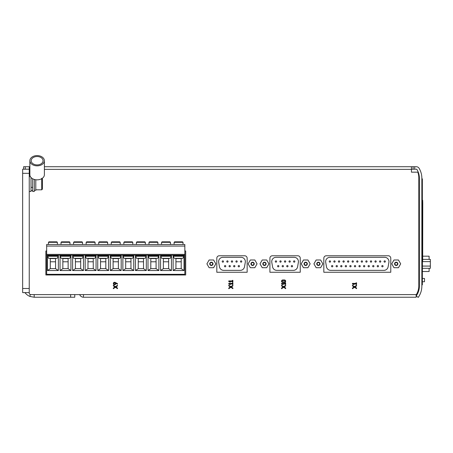 <?xml version="1.0" encoding="UTF-8"?>
<svg xmlns="http://www.w3.org/2000/svg" width="453" height="453" viewBox="0 0 453 453"><rect width="100%" height="100%" fill="white"/><g stroke="black" fill="none" stroke-linecap="round" stroke-linejoin="round"><path stroke-width="0.68" d="M354.552 287.281L352.44 288.725L352.44 288.057L354.036 286.976L352.44 285.894L352.44 285.22L354.552 286.664L356.562 285.271L356.562 285.945L355.016 286.976L356.562 288.006L356.562 288.674L354.552 287.281M285.656 284.501L285.079 284.501L285.079 283.963L282.361 283.963L283.182 284.501L282.361 284.501L281.534 283.963L281.534 283.385L285.079 283.385L285.079 282.853L285.656 282.853L285.656 284.501M232.887 284.501L232.31 284.501L232.31 283.963L229.592 283.963L230.418 284.501L229.592 284.501L228.765 283.963L228.765 283.385L232.31 283.385L232.31 282.853L232.887 282.853L232.887 284.501M117.463 284.173L115.809 283.374A1.234 1.234 0 0 1 114.479 284.744A1.234 1.234 0 0 1 113.386 283.176A1.234 1.234 0 0 1 115.141 282.412L117.463 283.595L117.463 284.173M184.841 250.985L185.696 250.985L185.696 274.977L45.866 274.977L45.866 250.985L46.659 250.985M411.437 169.201L416.76 169.201A16.982 16.982 0 0 1 419.382 178.267L419.382 286.075A16.982 16.982 0 0 1 416.205 295.968L418.215 297.411A19.456 19.456 0 0 0 421.856 286.075L421.856 178.267A19.456 19.456 0 0 0 419.133 168.34A3.296 3.296 0 0 0 416.301 166.727L411.437 166.727L411.437 172.168L417.796 172.168A16.982 16.982 0 0 1 418.81 177.938L418.81 285.781A16.982 16.982 0 0 1 416.335 294.603L30.895 294.603A1.648 1.648 0 0 1 29.247 292.949L29.247 292.621L22.65 292.621L22.65 169.201L29.247 169.201L29.247 292.621M247.151 272.259L247.151 258.244A2.475 2.475 0 0 0 244.682 255.769L219.286 255.769A2.475 2.475 0 0 0 216.811 258.244L216.811 272.259L247.151 272.259M300.248 272.259L300.248 258.244A2.475 2.475 0 0 0 297.774 255.769L272.383 255.769A2.475 2.475 0 0 0 269.909 258.244L269.909 272.259L300.248 272.259M390.775 272.259L390.775 258.244A2.475 2.475 0 0 0 388.3 255.769L326.302 255.769A2.475 2.475 0 0 0 323.827 258.244L323.827 272.259L390.775 272.259M115.453 287.281L113.341 288.725L113.341 288.057L114.937 286.976L113.341 285.894L113.341 285.22L115.453 286.664L117.463 285.271L117.463 285.945L115.917 286.976L117.463 288.006L117.463 288.674L115.453 287.281M230.883 287.281L228.765 288.725L228.765 288.057L230.367 286.976L228.765 285.894L228.765 285.22L230.883 286.664L232.887 285.271L232.887 285.945L231.341 286.976L232.887 288.006L232.887 288.674L230.883 287.281M283.646 287.281L281.534 288.725L281.534 288.057L283.131 286.976L281.534 285.894L281.534 285.22L283.646 286.664L285.656 285.271L285.656 285.945L284.11 286.976L285.656 288.006L285.656 288.674L283.646 287.281M284.422 282.44L282.768 282.44A1.234 1.234 0 0 1 281.534 281.205A1.234 1.234 0 0 1 282.768 279.965L284.422 279.965A1.234 1.234 0 0 1 285.656 281.205A1.234 1.234 0 0 1 284.422 282.44M232.887 282.026L232.31 282.026L232.31 281.489L229.592 281.489L230.418 282.026L229.592 282.026L228.765 281.489L228.765 280.917L232.31 280.917L232.31 280.379L232.887 280.379L232.887 282.026M356.562 284.501L355.984 284.501L355.984 283.963L353.261 283.963L354.087 284.501L353.261 284.501L352.44 283.963L352.44 283.385L355.984 283.385L355.984 282.853L356.562 282.853L356.562 284.501M421.856 178.844L422.355 178.844L422.355 284.869L421.856 284.869M29.247 169.167L23.607 169.167L23.607 166.727L29.247 166.727L29.247 169.201M411.437 166.727L44.383 166.727M29.87 166.727L29.247 166.727M83.562 294.603L83.358 297.236A4.122 4.122 0 0 1 80.181 295.481L79.569 294.603L74.756 294.603L74.756 297.236L34.19 297.236L30.068 296.477A11.54 11.54 0 0 1 24.96 292.621M416.154 294.603L416.154 297.236L83.562 297.236M30.068 294.382L30.068 296.477M34.309 179.439L34.309 191.46L32.661 191.46L32.661 178.754M41.727 178.68L41.727 189.813L42.389 189.15L42.389 178.929L41.727 178.267M42.389 184.037L42.389 181.568M34.309 190.305L35.793 190.305L35.793 179.756M31.008 177.468L31.008 191.46L29.247 191.46M29.87 160.719L29.87 174.711A7.254 5.13 0 0 0 37.129 179.841A7.254 5.13 0 0 0 44.383 174.711L44.383 160.719A7.254 5.13 0 0 0 37.129 155.589A7.254 5.13 0 0 0 29.87 160.719A7.254 5.13 0 0 0 37.129 165.849A7.254 5.13 0 0 0 44.383 160.719M37.129 164.915A5.934 4.196 0 0 0 43.063 160.719A5.934 4.196 0 0 0 37.129 156.523A5.934 4.196 0 0 0 31.189 160.719A5.934 4.196 0 0 0 37.129 164.915M413.085 166.727L413.085 169.201M418.81 206.545L419.382 206.545M418.81 251.07L419.382 251.07M422.434 271.517L429.116 271.517L429.116 268.312M422.762 256.183L429.116 256.183L429.116 259.382M418.81 274.156L419.382 274.156M418.81 255.849L419.382 255.849M422.434 268.312L430.35 268.312L430.35 266.081L422.434 266.081M422.683 259.382L430.35 259.382L430.35 266.081M422.434 261.613L430.35 261.613M383.889 270.362L330.713 270.362A4.287 4.287 0 0 1 326.488 266.817L325.707 262.366A4.287 4.287 0 0 1 329.931 257.332L384.676 257.332A4.287 4.287 0 0 1 388.895 262.366L388.113 266.817A4.287 4.287 0 0 1 383.889 270.362M384.705 260.849A0.657 0.657 0 0 1 385.276 261.834A0.657 0.657 0 0 1 384.138 261.834A0.657 0.657 0 0 1 384.705 260.849M380.141 260.849A0.657 0.657 0 0 1 380.713 261.834A0.657 0.657 0 0 1 379.569 261.834A0.657 0.657 0 0 1 380.141 260.849M375.571 260.849A0.657 0.657 0 0 1 376.143 261.834A0.657 0.657 0 0 1 374.999 261.834A0.657 0.657 0 0 1 375.571 260.849M371.007 260.849A0.657 0.657 0 0 1 371.573 261.834A0.657 0.657 0 0 1 370.435 261.834A0.657 0.657 0 0 1 371.007 260.849M366.437 260.849A0.657 0.657 0 0 1 367.009 261.834A0.657 0.657 0 0 1 365.865 261.834A0.657 0.657 0 0 1 366.437 260.849M361.868 260.849A0.657 0.657 0 0 1 362.44 261.834A0.657 0.657 0 0 1 361.296 261.834A0.657 0.657 0 0 1 361.868 260.849M357.304 260.849A0.657 0.657 0 0 1 357.876 261.834A0.657 0.657 0 0 1 356.732 261.834A0.657 0.657 0 0 1 357.304 260.849M352.734 260.849A0.657 0.657 0 0 1 353.306 261.834A0.657 0.657 0 0 1 352.162 261.834A0.657 0.657 0 0 1 352.734 260.849M348.164 260.849A0.657 0.657 0 0 1 348.736 261.834A0.657 0.657 0 0 1 347.598 261.834A0.657 0.657 0 0 1 348.164 260.849M343.601 260.849A0.657 0.657 0 0 1 344.172 261.834A0.657 0.657 0 0 1 343.029 261.834A0.657 0.657 0 0 1 343.601 260.849M339.031 260.849A0.657 0.657 0 0 1 339.603 261.834A0.657 0.657 0 0 1 338.459 261.834A0.657 0.657 0 0 1 339.031 260.849M334.467 260.849A0.657 0.657 0 0 1 335.033 261.834A0.657 0.657 0 0 1 333.895 261.834A0.657 0.657 0 0 1 334.467 260.849M329.897 260.849A0.657 0.657 0 0 1 330.469 261.834A0.657 0.657 0 0 1 329.325 261.834A0.657 0.657 0 0 1 329.897 260.849M382.423 265.532A0.657 0.657 0 0 1 382.995 266.517A0.657 0.657 0 0 1 381.851 266.517A0.657 0.657 0 0 1 382.423 265.532M377.859 265.532A0.657 0.657 0 0 1 378.425 266.517A0.657 0.657 0 0 1 377.287 266.517A0.657 0.657 0 0 1 377.859 265.532M373.289 265.532A0.657 0.657 0 0 1 373.861 266.517A0.657 0.657 0 0 1 372.717 266.517A0.657 0.657 0 0 1 373.289 265.532M368.719 265.532A0.657 0.657 0 0 1 369.291 266.517A0.657 0.657 0 0 1 368.147 266.517A0.657 0.657 0 0 1 368.719 265.532M364.155 265.532A0.657 0.657 0 0 1 364.727 266.517A0.657 0.657 0 0 1 363.583 266.517A0.657 0.657 0 0 1 364.155 265.532M359.586 265.532A0.657 0.657 0 0 1 360.158 266.517A0.657 0.657 0 0 1 359.014 266.517A0.657 0.657 0 0 1 359.586 265.532M355.016 265.532A0.657 0.657 0 0 1 355.588 266.517A0.657 0.657 0 0 1 354.45 266.517A0.657 0.657 0 0 1 355.016 265.532M350.452 265.532A0.657 0.657 0 0 1 351.024 266.517A0.657 0.657 0 0 1 349.88 266.517A0.657 0.657 0 0 1 350.452 265.532M345.882 265.532A0.657 0.657 0 0 1 346.454 266.517A0.657 0.657 0 0 1 345.311 266.517A0.657 0.657 0 0 1 345.882 265.532M341.313 265.532A0.657 0.657 0 0 1 341.885 266.517A0.657 0.657 0 0 1 340.747 266.517A0.657 0.657 0 0 1 341.313 265.532M336.749 265.532A0.657 0.657 0 0 1 337.321 266.517A0.657 0.657 0 0 1 336.177 266.517A0.657 0.657 0 0 1 336.749 265.532M332.179 265.532A0.657 0.657 0 0 1 332.751 266.517A0.657 0.657 0 0 1 331.607 266.517A0.657 0.657 0 0 1 332.179 265.532M293.363 270.362L276.794 270.362A4.287 4.287 0 0 1 272.57 266.817L271.789 262.366A4.287 4.287 0 0 1 276.007 257.332L294.15 257.332A4.287 4.287 0 0 1 298.368 262.366L297.587 266.817A4.287 4.287 0 0 1 293.363 270.362M294.212 260.849A0.657 0.657 0 0 1 294.784 261.834A0.657 0.657 0 0 1 293.64 261.834A0.657 0.657 0 0 1 294.212 260.849M289.648 260.849A0.657 0.657 0 0 1 290.22 261.834A0.657 0.657 0 0 1 289.076 261.834A0.657 0.657 0 0 1 289.648 260.849M285.079 260.849A0.657 0.657 0 0 1 285.65 261.834A0.657 0.657 0 0 1 284.507 261.834A0.657 0.657 0 0 1 285.079 260.849M280.509 260.849A0.657 0.657 0 0 1 281.081 261.834A0.657 0.657 0 0 1 279.937 261.834A0.657 0.657 0 0 1 280.509 260.849M275.945 260.849A0.657 0.657 0 0 1 276.517 261.834A0.657 0.657 0 0 1 275.373 261.834A0.657 0.657 0 0 1 275.945 260.849M291.93 265.532A0.657 0.657 0 0 1 292.502 266.517A0.657 0.657 0 0 1 291.358 266.517A0.657 0.657 0 0 1 291.93 265.532M287.361 265.532A0.657 0.657 0 0 1 287.932 266.517A0.657 0.657 0 0 1 286.789 266.517A0.657 0.657 0 0 1 287.361 265.532M282.797 265.532A0.657 0.657 0 0 1 283.368 266.517A0.657 0.657 0 0 1 282.225 266.517A0.657 0.657 0 0 1 282.797 265.532M278.227 265.532A0.657 0.657 0 0 1 278.799 266.517A0.657 0.657 0 0 1 277.655 266.517A0.657 0.657 0 0 1 278.227 265.532M240.271 270.362L223.697 270.362A4.287 4.287 0 0 1 219.473 266.817L218.691 262.366A4.287 4.287 0 0 1 222.916 257.332L241.053 257.332A4.287 4.287 0 0 1 245.277 262.366L244.49 266.817A4.287 4.287 0 0 1 240.271 270.362M241.121 260.849A0.657 0.657 0 0 1 241.687 261.834A0.657 0.657 0 0 1 240.549 261.834A0.657 0.657 0 0 1 241.121 260.849M236.551 260.849A0.657 0.657 0 0 1 237.123 261.834A0.657 0.657 0 0 1 235.979 261.834A0.657 0.657 0 0 1 236.551 260.849M231.981 260.849A0.657 0.657 0 0 1 232.553 261.834A0.657 0.657 0 0 1 231.409 261.834A0.657 0.657 0 0 1 231.981 260.849M227.417 260.849A0.657 0.657 0 0 1 227.984 261.834A0.657 0.657 0 0 1 226.845 261.834A0.657 0.657 0 0 1 227.417 260.849M222.848 260.849A0.657 0.657 0 0 1 223.42 261.834A0.657 0.657 0 0 1 222.276 261.834A0.657 0.657 0 0 1 222.848 260.849M238.833 265.532A0.657 0.657 0 0 1 239.405 266.517A0.657 0.657 0 0 1 238.261 266.517A0.657 0.657 0 0 1 238.833 265.532M234.269 265.532A0.657 0.657 0 0 1 234.835 266.517A0.657 0.657 0 0 1 233.697 266.517A0.657 0.657 0 0 1 234.269 265.532M229.699 265.532A0.657 0.657 0 0 1 230.271 266.517A0.657 0.657 0 0 1 229.127 266.517A0.657 0.657 0 0 1 229.699 265.532M225.13 265.532A0.657 0.657 0 0 1 225.702 266.517A0.657 0.657 0 0 1 224.558 266.517A0.657 0.657 0 0 1 225.13 265.532M213.601 267.712L209.139 267.712L206.908 263.85L209.139 259.982L213.601 259.982L215.838 263.85L213.601 267.712M211.37 265.498A1.648 1.648 0 0 0 212.797 263.023A1.648 1.648 0 0 0 209.943 263.023A1.648 1.648 0 0 0 211.37 265.498M254.829 267.712L250.362 267.712L248.131 263.85L250.362 259.982L254.829 259.982L257.061 263.85L254.829 267.712M252.593 265.498A1.648 1.648 0 0 0 254.02 263.023A1.648 1.648 0 0 0 251.166 263.023A1.648 1.648 0 0 0 252.593 265.498M266.698 267.712L262.236 267.712L259.999 263.85L262.236 259.982L266.698 259.982L268.929 263.85L266.698 267.712M264.467 265.498A1.648 1.648 0 0 0 265.894 263.023A1.648 1.648 0 0 0 263.04 263.023A1.648 1.648 0 0 0 264.467 265.498M307.921 267.712L303.459 267.712L301.228 263.85L303.459 259.982L307.921 259.982L310.158 263.85L307.921 267.712M305.69 265.498A1.648 1.648 0 0 0 307.117 263.023A1.648 1.648 0 0 0 304.263 263.023A1.648 1.648 0 0 0 305.69 265.498M320.622 267.712L316.154 267.712L313.923 263.85L316.154 259.982L320.622 259.982L322.853 263.85L320.622 267.712M318.385 265.498A1.648 1.648 0 0 0 319.812 263.023A1.648 1.648 0 0 0 316.958 263.023A1.648 1.648 0 0 0 318.385 265.498M398.447 267.712L393.985 267.712L391.754 263.85L393.985 259.982L398.447 259.982L400.684 263.85L398.447 267.712M396.216 265.498A1.648 1.648 0 0 0 397.643 263.023A1.648 1.648 0 0 0 394.79 263.023A1.648 1.648 0 0 0 396.216 265.498M211.37 265.141A1.291 1.291 0 0 0 212.491 263.204A1.291 1.291 0 0 0 210.254 263.204A1.291 1.291 0 0 0 211.37 265.141M252.593 265.141A1.291 1.291 0 0 0 253.714 263.204A1.291 1.291 0 0 0 251.477 263.204A1.291 1.291 0 0 0 252.593 265.141M264.467 265.141A1.291 1.291 0 0 0 265.588 263.204A1.291 1.291 0 0 0 263.346 263.204A1.291 1.291 0 0 0 264.467 265.141M305.69 265.141A1.291 1.291 0 0 0 306.811 263.204A1.291 1.291 0 0 0 304.569 263.204A1.291 1.291 0 0 0 305.69 265.141M318.385 265.141A1.291 1.291 0 0 0 319.507 263.204A1.291 1.291 0 0 0 317.27 263.204A1.291 1.291 0 0 0 318.385 265.141M396.216 265.141A1.291 1.291 0 0 0 397.338 263.204A1.291 1.291 0 0 0 395.101 263.204A1.291 1.291 0 0 0 396.216 265.141M422.355 278.442L424.495 278.442L424.495 281.738L422.355 281.738M419.382 281.738L418.81 281.738M419.382 278.442L418.81 278.442M422.434 260.798L422.355 275.141M114.581 282.853A0.657 0.657 0 0 1 115.147 283.838A0.657 0.657 0 0 1 114.009 283.838A0.657 0.657 0 0 1 114.581 282.853M284.422 281.862L282.768 281.862A0.657 0.657 0 0 1 282.111 281.205A0.657 0.657 0 0 1 282.768 280.543L284.422 280.543A0.657 0.657 0 0 1 285.079 281.205A0.657 0.657 0 0 1 284.422 281.862M57.378 242.327L56.88 241.834L48.969 241.834L48.471 242.327L57.378 242.327L57.378 244.473M69.943 242.327L69.445 241.834L61.534 241.834L61.036 242.327L69.943 242.327L69.943 244.473M82.508 242.327L82.01 241.834L74.099 241.834L73.601 242.327L82.508 242.327L82.508 244.473M95.073 242.327L94.575 241.834L86.665 241.834L86.166 242.327L95.073 242.327L95.073 244.473M107.638 242.327L107.14 241.834L99.224 241.834L98.731 242.327L107.638 242.327L107.638 244.473M120.204 242.327L119.705 241.834L111.789 241.834L111.296 242.327L120.204 242.327L120.204 244.473M132.769 242.327L132.27 241.834L124.354 241.834L123.862 242.327L132.769 242.327L132.769 244.473M145.334 242.327L144.835 241.834L136.919 241.834L136.427 242.327L145.334 242.327L145.334 244.473M157.893 242.327L157.401 241.834L149.484 241.834L148.992 242.327L157.893 242.327L157.893 244.473M170.458 242.327L169.966 241.834L162.049 241.834L161.557 242.327L170.458 242.327L170.458 244.473M183.023 242.327L182.531 241.834L174.615 241.834L174.122 242.327L183.023 242.327L183.023 244.473M46.659 246.053L46.659 274.32L184.841 274.32L184.841 244.473L46.659 244.473L46.659 246.053L184.841 246.053M173.131 270.526L184.014 270.526L184.014 255.849L173.131 255.849L173.131 270.526M160.566 270.526L171.449 270.526L171.449 255.849L160.566 255.849L160.566 270.526M148.001 270.526L158.884 270.526L158.884 255.849L148.001 255.849L148.001 270.526M135.436 270.526L146.319 270.526L146.319 255.849L135.436 255.849L135.436 270.526M122.871 270.526L133.754 270.526L133.754 255.849L122.871 255.849L122.871 270.526M110.306 270.526L121.189 270.526L121.189 255.849L110.306 255.849L110.306 270.526M97.74 270.526L108.624 270.526L108.624 255.849L97.74 255.849L97.74 270.526M85.175 270.526L96.059 270.526L96.059 255.849L85.175 255.849L85.175 270.526M72.61 270.526L83.494 270.526L83.494 255.849L72.61 255.849L72.61 270.526M60.045 270.526L70.928 270.526L70.928 255.849L60.045 255.849L60.045 270.526M183.98 270.526L181.211 268.657L181.211 258.323M175.934 268.629L181.211 268.629M175.934 258.323L175.934 268.657L173.171 270.526M171.415 270.526L168.646 268.657L168.646 258.323M163.369 268.629L168.646 268.629M163.369 258.323L163.369 268.657L160.605 270.526M158.85 270.526L156.081 268.657L156.081 258.323M150.804 268.629L156.081 268.629M150.804 258.323L150.804 268.657L148.04 270.526M146.285 270.526L143.516 268.657L143.516 258.323M138.239 268.629L143.516 268.629M138.239 258.323L138.239 268.657L135.475 270.526M133.72 270.526L130.951 268.657L130.951 258.323M125.674 268.629L130.951 268.629M125.674 258.323L125.674 268.657L122.91 270.526M121.155 270.526L118.386 268.657L118.386 258.323M113.108 268.629L118.386 268.629M113.108 258.323L113.108 268.657L110.345 270.526M108.59 270.526L105.821 268.657L105.821 258.323M100.543 268.629L105.821 268.629M100.543 258.323L100.543 268.657L97.78 270.526M96.025 270.526L93.256 268.657L93.256 258.323M87.978 268.629L93.256 268.629M87.978 258.323L87.978 268.657L85.215 270.526M83.46 270.526L80.691 268.657L80.691 258.323M75.419 268.629L80.691 268.629M75.419 258.323L75.419 268.657L72.65 270.526M70.895 270.526L68.126 268.657L68.126 258.323M62.854 268.629L68.126 268.629M62.854 258.323L62.854 268.657L60.085 270.526M175.934 261.789L181.211 261.789M163.369 261.789L168.646 261.789M150.804 261.789L156.081 261.789M138.239 261.789L143.516 261.789M125.674 261.789L130.951 261.789M113.108 261.789L118.386 261.789M100.543 261.789L105.821 261.789M87.978 261.789L93.256 261.789M75.419 261.789L80.691 261.789M62.854 261.789L68.126 261.789M173.131 255.968L174.246 258.323L182.904 258.323L184.014 255.968M160.566 255.968L161.681 258.323L170.339 258.323L171.449 255.968M148.001 255.968L149.116 258.323L157.774 258.323L158.884 255.968M135.436 255.968L136.551 258.323L145.209 258.323L146.319 255.968M122.871 255.968L123.986 258.323L132.644 258.323L133.754 255.968M110.306 255.968L111.421 258.323L120.079 258.323L121.189 255.968M97.74 255.968L98.856 258.323L107.514 258.323L108.624 255.968M85.175 255.968L86.291 258.323L94.949 258.323L96.059 255.968M72.61 255.968L73.726 258.323L82.384 258.323L83.494 255.968M60.045 255.968L61.161 258.323L69.819 258.323L70.928 255.968M47.486 270.526L58.363 270.526L58.363 255.849L47.486 255.849L47.486 270.526M58.329 270.526L55.56 268.657L55.56 258.323M50.289 268.629L55.56 268.629M50.289 258.323L50.289 268.657L47.52 270.526M50.289 261.789L55.56 261.789M47.486 255.968L48.596 258.323L57.254 258.323L58.363 255.968M46.659 254.365L184.841 254.365M157.401 241.834L156.744 241.834M132.27 241.834L131.613 241.834M119.705 241.834L119.048 241.834M107.14 241.834L106.483 241.834M94.575 241.834L93.918 241.834M82.01 241.834L81.353 241.834M69.445 241.834L68.788 241.834M422.355 200.283L422.683 200.283L422.762 203.578L422.683 257.332M422.355 203.578L422.683 203.578L422.683 260.798L422.355 260.798M411.437 169.365L44.383 169.365M29.87 169.365L29.247 169.365M414.733 166.727L414.733 169.201M70.634 294.603L70.634 297.236M34.19 294.603L34.19 297.236M32.661 187.338L31.008 187.338M29.247 288.499L22.65 288.499M29.247 173.323L22.65 173.323M25.255 169.167L25.255 166.727M175.934 258.567L181.211 258.567M163.369 258.567L168.646 258.567M150.804 258.567L156.081 258.567M138.239 258.567L143.516 258.567M125.674 258.567L130.951 258.567M113.108 258.567L118.386 258.567M100.543 258.567L105.821 258.567M87.978 258.567L93.256 258.567M75.419 258.567L80.691 258.567M62.854 258.567L68.126 258.567M173.346 256.262L183.799 256.262M160.781 256.262L171.234 256.262M148.222 256.262L158.669 256.262M135.657 256.262L146.104 256.262M123.091 256.262L133.539 256.262M110.526 256.262L120.974 256.262M97.961 256.262L108.409 256.262M85.396 256.262L95.843 256.262M72.831 256.262L83.278 256.262M60.266 256.262L70.713 256.262M50.289 258.567L55.56 258.567M47.701 256.262L58.148 256.262M46.659 255.192L184.841 255.192M422.683 257.497L422.355 257.497M41.727 189.813L35.793 189.813M32.661 190.634L31.008 190.634M30.391 176.619L29.247 176.619M418.81 270.033L419.382 270.033M418.81 265.084L419.382 265.084M48.471 242.327L48.471 244.473M61.036 242.327L61.036 244.473M73.601 242.327L73.601 244.473M86.166 242.327L86.166 244.473M98.731 242.327L98.731 244.473M111.296 242.327L111.296 244.473M123.862 242.327L123.862 244.473M136.427 242.327L136.427 244.473M148.992 242.327L148.992 244.473M161.557 242.327L161.557 244.473M174.122 242.327L174.122 244.473"/></g></svg>
